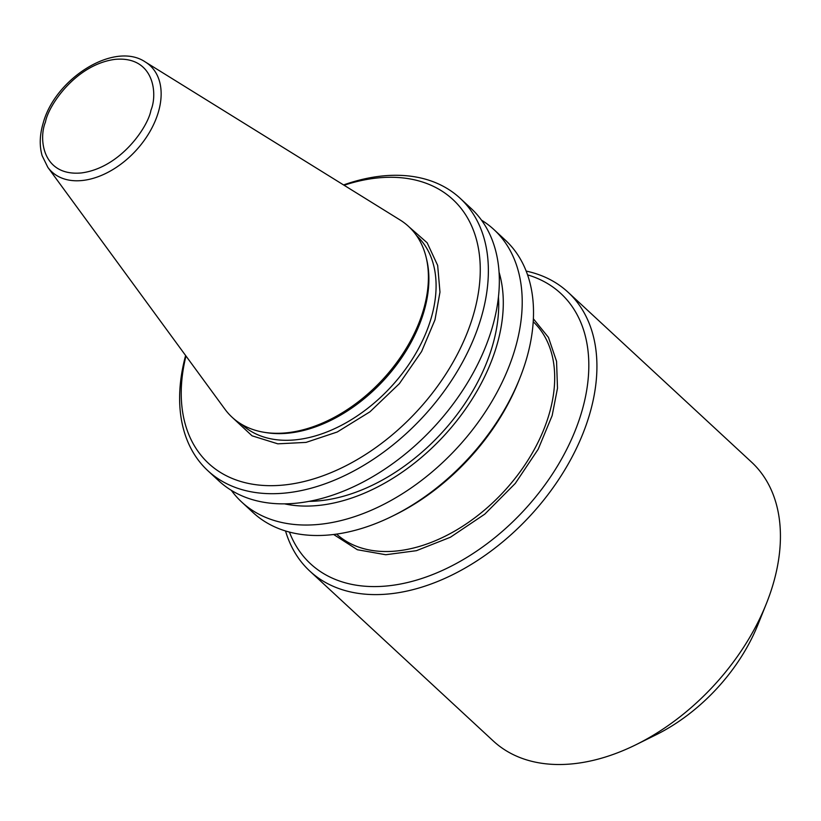 <?xml version="1.0" encoding="UTF-8"?>
<svg xmlns="http://www.w3.org/2000/svg" width="821" height="821" viewBox="0 0 821 821"><rect width="100%" height="100%" fill="white"/><g stroke="black" fill="none" stroke-linecap="round" stroke-linejoin="round"><path stroke-width="1.23" d="M409.186 227.007L427.136 242.759L437.665 265.419L439.974 292.143L434.976 319.841L421.594 351.542L399.396 383.623L369.943 411.814L337.236 432L306.048 442.396L277.816 443.833L252.047 435.818L232.61 417.715M533.373 318.784L548.449 337.39L556.556 361.322L557.49 388.23L552.153 415.6L538.207 449.2L515.311 483.395L484.811 514.12L450.401 537.242L416.442 550.675L385.767 554.739L357.371 549.742L333.644 534.492M185.967 356.006A179.799 117.485 -47.2 0 0 289.341 484.349A179.799 117.485 -47.2 0 0 473.194 315.562A179.799 117.485 -47.2 0 0 344.071 185.248M185.618 355.524A185.649 121.313 -47.2 0 0 207.857 470.71A185.649 121.313 -47.2 0 0 357.504 468.955A185.649 121.313 -47.2 0 0 481.075 318.055A185.649 121.313 -47.2 0 0 460.129 198.272A185.649 121.313 -47.2 0 0 343.568 184.941M460.129 198.272L471.1 208.431A185.649 121.313 132.8 0 1 492.046 328.215A185.649 121.313 132.8 0 1 368.475 479.115A185.649 121.313 132.8 0 1 218.827 480.87L207.857 470.71M231.317 490.332A185.649 121.313 -47.2 0 0 241.713 502.052L253.001 512.52A185.649 121.313 -47.2 0 0 392.284 516.214A185.649 121.313 -47.2 0 0 519.652 378.655A185.649 121.313 -47.2 0 0 526.22 359.855A185.649 121.313 -47.2 0 0 505.274 240.071L493.975 229.613A185.649 121.313 -47.2 0 0 481.496 220.151M241.713 502.052A185.649 121.313 -47.2 0 0 391.35 500.297A185.649 121.313 -47.2 0 0 514.921 349.397A185.649 121.313 -47.2 0 0 493.975 229.613M309.086 501.364A163.728 106.976 -47.2 0 0 492.282 346.462A163.728 106.976 -47.2 0 0 498.46 296.843M499.065 272.203A169.229 110.578 132.8 0 1 496.643 345.98A169.229 110.578 132.8 0 1 284.569 503.858M426.253 257.794L426.756 259.888A128.64 84.06 132.8 0 1 423.831 311.929A128.64 84.06 132.8 0 1 266.743 432.708L264.608 432.369A129.954 84.912 132.8 0 1 224.923 409.197L47.844 167.361A72.361 47.279 132.8 0 0 106.371 173.139A72.361 47.279 132.8 0 0 158.299 112.333A72.361 47.279 132.8 0 0 145.379 62.016L400.104 219.997A129.954 84.912 132.8 0 1 426.253 257.794A129.954 84.912 132.8 0 1 423.308 310.359A129.954 84.912 132.8 0 1 264.608 432.369M309.784 571.067L493.288 740.983A190.041 124.176 -47.2 0 0 635.865 744.77A190.041 124.176 -47.2 0 0 766.239 603.958A190.041 124.176 -47.2 0 0 772.961 584.716A190.041 124.176 -47.2 0 0 751.513 462.1L568.009 292.184A190.041 124.176 132.8 0 1 589.457 414.8A190.041 124.176 132.8 0 1 390.878 593.737A190.041 124.176 132.8 0 1 309.784 571.067A190.041 124.176 132.8 0 1 285.534 530.971M526.169 271.084A190.041 124.176 132.8 0 1 568.009 292.184M527.575 274.871A184.191 120.348 132.8 0 1 571.775 438.732A184.191 120.348 132.8 0 1 389.113 585.742A184.191 120.348 132.8 0 1 289.423 532.08M635.865 744.77L655.702 734.969A149.104 97.432 -47.2 0 0 757.999 624.494L766.239 603.958M392.284 516.214L395.117 514.818A179.799 117.485 -47.2 0 0 518.482 381.591L519.652 378.655M241.795 424.436A128.64 84.06 -47.2 0 0 345.477 423.123A128.64 84.06 -47.2 0 0 431.035 318.589A128.64 84.06 -47.2 0 0 416.596 235.658M150.941 110.271C148.139 126.639 120.646 167.812 81.382 172.944C42.569 176.536 38.413 138.903 45.453 122.052C48.254 105.683 75.758 64.51 115.022 59.369C153.825 55.787 157.981 93.42 150.941 110.271M336.579 534.102A144.722 94.559 -47.2 0 0 453.141 531.977A144.722 94.559 -47.2 0 0 549.003 414.605A144.722 94.559 -47.2 0 0 533.219 321.729M145.379 62.016C114.365 40.834 54.843 78.683 43.103 123.396C39.654 135.075 39.326 145.83 42.128 155.672L47.844 167.361"/></g></svg>
